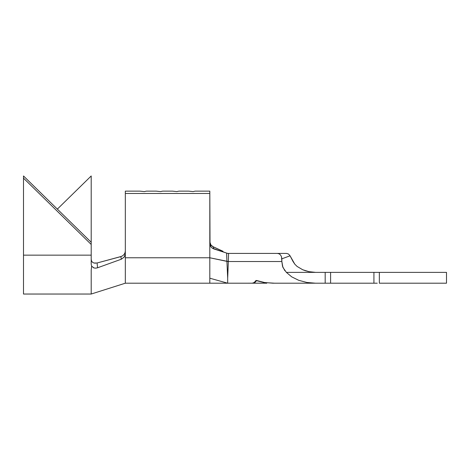 <?xml version="1.0" encoding="UTF-8"?>
<svg xmlns="http://www.w3.org/2000/svg" width="470" height="470" viewBox="0 0 470 470"><rect width="100%" height="100%" fill="white"/><g stroke="black" fill="none" stroke-linecap="round" stroke-linejoin="round"><path stroke-width="0.7" d="M211.559 245.757L210.448 244.318L209.814 241.815L210.965 245.111L212.275 246.327L222.986 251.28L213.075 246.774L213.803 248.93L212.135 248.072L210.801 246.697L210.02 245.058L209.814 191.131L195.191 191.131L193.023 191.601L188.693 191.131L178.941 191.131L176.779 191.601L172.443 191.131L162.696 191.131L160.529 191.601L156.193 191.131L146.446 191.131L144.278 191.601L139.948 191.131L125.326 191.131L125.326 193.481L209.814 193.481L209.814 191.131L195.191 191.131L193.023 191.601L188.693 191.131L178.941 191.131L176.779 191.601L172.443 191.131L162.696 191.131L160.529 191.601L156.193 191.131L146.446 191.131L144.278 191.601L139.948 191.131L125.326 191.131L125.326 283.204L125.326 257.772L209.814 257.772L228.332 261.537L226.922 261.473L226.599 253.066L228.561 253.694L228.332 261.438L228.561 253.694L227.686 253.412L277.441 253.412L279.092 253.806L280.514 254.94L281.495 256.702L281.847 261.537L228.332 261.537L227.686 278.111L226.922 261.473L228.332 261.414L226.916 261.379L226.628 253.072M256.644 283.204L257.777 283.204M264.293 283.151L245.845 283.204L265.856 283.193M256.555 280.496L256.003 280.496L256.638 280.496L256.003 280.496L254.2 282.517L252.267 283.204L227.686 283.204L252.267 283.204L254.2 282.517L256.003 280.496L264.193 282.564L274.644 283.204L264.193 282.564L256.555 280.69L254.805 282.564L252.948 283.204L254.805 282.564L256.555 280.496L264.528 282.517L272.953 283.204L315.552 283.204L306.828 282.464L298.703 280.302L291.723 276.859L286.365 272.371L325.181 272.371L315.552 272.371L308.978 271.666L302.709 269.745L297.116 266.455L294.819 264.193L290.061 255.803L293.051 261.537L294.819 264.193L297.105 266.449M228.567 253.412L282.182 253.412M373.926 272.371L373.926 283.204L373.926 272.371L330.592 272.371L379.343 272.371L379.343 283.204L446.5 283.204L379.343 283.204L379.343 272.371L446.5 272.371L446.5 283.204L446.5 272.371L377.269 272.371M327.249 272.371L325.181 272.371L325.181 283.204L272.953 283.204L264.528 282.517L256.638 280.496M377.269 283.204L330.592 283.204L330.592 272.371L330.592 283.204L315.552 283.204L306.828 282.464L298.703 280.302L291.723 276.859L286.365 272.371L315.552 272.371L308.978 271.666L304.824 270.55M373.926 283.204L330.592 283.204M327.249 283.204L325.181 283.204L325.181 272.371L330.592 272.371M288.545 254.047L286.577 253.412L277.441 253.412L279.092 253.806L280.514 254.94L281.495 256.702L281.847 258.829L290.061 255.803L288.545 254.047L286.577 253.412L288.545 254.047L290.061 255.803L281.847 258.829L281.847 261.537L282.934 267.448L286.365 272.371M302.756 269.768L297.116 266.455L294.819 264.193M308.954 271.666L312.374 272.195M297.099 266.443L302.704 269.745L305.782 270.855M227.686 282.875L227.686 278.111L227.686 282.875M284.932 270.802L282.558 266.431L281.847 261.537L228.332 261.537L227.686 278.111L226.916 261.373L209.814 257.772L209.814 278.205L227.686 283.204L209.814 278.205L209.814 283.204L209.814 257.772L125.326 257.772L125.326 253.73L124.25 256.996L121.331 259.211L97.596 267.771L95.616 268.159L93.765 267.906L91.627 266.185L91.204 270.074L91.204 294.038L91.204 270.074L91.627 266.185L91.204 264.269L91.204 175.962L91.204 242.267L23.5 175.962L91.204 242.267L91.204 255.151L23.5 255.151L23.5 294.038L23.5 178.154L91.204 244.459L23.5 178.154L23.5 175.962L23.5 255.151L91.204 255.151L91.204 264.269L91.627 266.185L94.094 268.006M209.814 241.815L210.707 244.753L213.075 246.774L213.803 248.93L226.599 253.066L212.24 248.154L210.959 246.92L209.814 243.601L209.814 257.772L209.814 193.481L125.326 193.481L125.326 253.73L124.174 257.102L121.331 259.211L120.825 256.62L122.623 255.809L124.104 254.429L125.038 252.696L125.326 250.957L125.038 252.696L124.104 254.429L122.623 255.809L120.825 256.62L97.061 262.994L121.618 256.35M227.686 253.412L228.561 253.694L227.686 253.412M260.55 283.204L261.144 283.204M266.754 283.204L265.891 283.204M258.911 283.204L258.5 283.204M91.638 261.244L92.614 262.354L94.018 263.03L97.061 262.994L97.596 267.771L121.331 259.211L120.825 256.62M91.621 261.214L91.204 259.281L91.627 261.214L92.614 262.354L94.018 263.03L97.061 262.994L97.596 267.771L95.798 268.153M57.352 209.115L91.204 175.962L57.352 209.115M95.404 263.218L93.853 262.983M23.5 294.038L91.204 294.038L125.326 283.204L227.686 283.204"/></g></svg>

